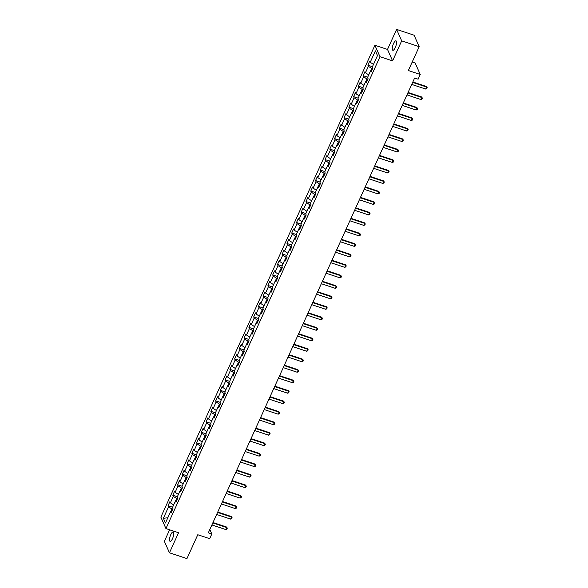 <?xml version="1.0" encoding="UTF-8"?>
<svg xmlns="http://www.w3.org/2000/svg" width="588" height="588" viewBox="0 0 588 588"><rect width="100%" height="100%" fill="white"/><g stroke="black" fill="none" stroke-linecap="round" stroke-linejoin="round"><path stroke-width="0.88" d="M172.519 538.63A4.969 1.544 -71.7 0 0 173.203 531.934A4.969 1.544 -71.7 0 0 170.763 534.661A4.969 1.544 -71.7 0 0 170.079 541.357A4.969 1.544 -71.7 0 0 172.519 538.63M395.29 47.532A4.969 1.544 -71.7 0 0 395.974 40.837A4.969 1.544 -71.7 0 0 393.534 43.571A4.969 1.544 -71.7 0 0 392.85 50.267A4.969 1.544 -71.7 0 0 395.29 47.532M169.609 529.795L164.368 541.335L169.454 552.793L186.955 558.6L197.781 534.735L209.681 538.674L211.82 533.97L209.828 529.487M374.909 45.261L160.862 517.124L165.948 528.583L379.988 56.72L374.909 45.261L387.507 49.436L392.593 60.895L401.678 40.859L396.599 29.4L387.507 49.436M396.599 29.4L414.092 35.206L419.178 46.665L408.351 70.531L420.251 74.478L415.165 63.019L412.21 62.034M401.678 40.859L419.178 46.665M171.718 511.406L170.638 511.56L171.137 512.685L172.968 508.649L172.468 507.525L175.393 501.064L175.9 502.196L177.73 498.161L177.223 497.036L180.156 490.576L180.656 491.708L182.486 487.673L181.986 486.548L184.911 480.087L185.411 481.219L187.241 477.184L186.741 476.052L189.667 469.599L190.174 470.731L192.004 466.696L191.497 465.564L194.43 459.11L194.929 460.242L196.759 456.207L196.26 455.075L199.185 448.622L199.685 449.754L201.515 445.719L201.015 444.587L203.94 438.134L204.448 439.265L206.278 435.23L205.771 434.098L208.703 427.645L209.203 428.777L211.033 424.742L210.533 423.61L213.459 417.157L213.959 418.288L215.789 414.253L215.289 413.121L218.214 406.668L218.721 407.8L220.551 403.765L220.044 402.633L222.977 396.18L223.477 397.312L225.307 393.276L224.807 392.145L227.732 385.691L228.232 386.823L230.062 382.788L229.563 381.656L232.495 375.203L232.995 376.335L234.825 372.3L234.318 371.168L237.251 364.714L237.75 365.846L239.581 361.811L239.081 360.679L242.006 354.226L242.506 355.358L244.336 351.323L243.836 350.191L246.769 343.737L247.269 344.869L249.099 340.834L248.592 339.702L251.524 333.249L252.024 334.374L253.854 330.346L253.354 329.214L256.28 322.761L256.78 323.885L258.61 319.857L258.11 318.725L261.043 312.272L261.542 313.397L263.373 309.369L262.873 308.237L265.798 301.776L266.298 302.908L268.128 298.873L267.628 297.749L270.553 291.288L271.053 292.42L272.883 288.385L272.384 287.26L275.316 280.799L275.816 281.931L277.646 277.896L277.146 276.772L280.072 270.311L280.572 271.443L282.402 267.408L281.902 266.276L284.827 259.822L285.327 260.954L287.157 256.919L286.657 255.787L289.59 249.334L290.09 250.466L291.92 246.431L291.42 245.299L294.345 238.846L294.845 239.977L296.675 235.942L296.176 234.81L299.101 228.357L299.601 229.489L301.431 225.454L300.931 224.322L303.864 217.869L304.363 219.001L306.194 214.965L305.694 213.834L308.619 207.38L309.119 208.512L310.949 204.477L310.449 203.345L313.375 196.892L313.882 198.024L315.705 193.989L315.205 192.857L318.137 186.403L318.637 187.535L320.467 183.5L319.968 182.368L322.893 175.915L323.393 177.047L325.223 173.012L324.723 171.88L327.648 165.426L328.155 166.558L329.986 162.523L329.478 161.391L332.411 154.938L332.911 156.07L334.741 152.035L334.241 150.903L337.167 144.45L337.666 145.581L339.496 141.546L338.997 140.414L341.922 133.961L342.429 135.093L344.259 131.058L343.752 129.926L346.685 123.473L347.185 124.597L349.015 120.569L348.515 119.438L351.44 112.984L351.94 114.109L353.77 110.081L353.27 108.949L356.196 102.496L356.703 103.62L358.533 99.585L358.026 98.461L360.959 92L361.458 93.132L363.288 89.097L362.789 87.972L365.714 81.511L366.214 82.643L368.044 78.608L367.544 77.484L370.469 71.023L370.977 72.155L372.807 68.12L372.3 66.995L377.489 55.559L375.401 50.855L377.474 55.588M170.638 511.56L165.456 522.989L163.361 518.278L168.55 506.849L168.05 505.717L172.6 507.231M375.401 50.855L370.212 62.284L369.712 61.152L367.882 65.187L368.382 66.319L365.457 72.772L364.957 71.64L363.127 75.676L363.627 76.808L360.694 83.261L360.194 82.129L358.364 86.164L358.864 87.296L355.938 93.749L355.439 92.617L353.608 96.653L354.108 97.784L351.183 104.238L350.676 103.106L348.853 107.141L349.353 108.273L346.42 114.726L345.92 113.594L344.09 117.629L344.59 118.761L341.665 125.215L341.165 124.083L339.335 128.118L339.835 129.25L336.909 135.703L336.402 134.571L334.572 138.606L335.079 139.738L332.147 146.191L331.647 145.06L329.817 149.095L330.316 150.227L327.391 156.68L326.891 155.555L325.061 159.583L325.561 160.715L322.636 167.168L322.128 166.044L320.298 170.072L320.805 171.204L317.873 177.657L317.373 176.532L315.543 180.567L316.043 181.692L313.117 188.153L312.618 187.021L310.787 191.056L311.287 192.18L308.362 198.641L307.855 197.509L306.025 201.544L306.532 202.669L303.599 209.13L303.099 207.998L301.269 212.033L301.769 213.157L298.844 219.618L298.344 218.486L296.514 222.521L297.014 223.653L294.088 230.106L293.581 228.975L291.751 233.01L292.258 234.142L289.325 240.595L288.826 239.463L286.995 243.498L287.495 244.63L284.57 251.083L284.07 249.951L282.24 253.987L282.74 255.119L279.815 261.572L279.307 260.44L277.477 264.475L277.984 265.607L275.052 272.06L274.552 270.928L272.722 274.964L273.222 276.095L270.296 282.549L269.796 281.417L267.966 285.452L268.466 286.584L265.541 293.037L265.034 291.905L263.204 295.94L263.711 297.072L260.778 303.526L260.278 302.394L258.448 306.429L258.948 307.561L256.023 314.014L255.523 312.882L253.693 316.917L254.192 318.049L251.267 324.502L250.76 323.371L248.93 327.406L249.437 328.538L246.504 334.991L246.004 333.859L244.174 337.894L244.674 339.026L241.749 345.479L241.249 344.347L239.419 348.383L239.919 349.515L236.993 355.968L236.486 354.843L234.656 358.871L235.163 360.003L232.231 366.456L231.731 365.332L229.901 369.36L230.4 370.491L227.475 376.945L226.975 375.82L225.145 379.848L225.645 380.98L222.72 387.433L222.213 386.309L220.382 390.344L220.89 391.468L217.957 397.929L217.457 396.797L215.627 400.832L216.127 401.957L213.201 408.417L212.702 407.286L210.871 411.321L211.371 412.445L208.446 418.906L207.939 417.774L206.109 421.809L206.616 422.941L203.683 429.394L203.183 428.262L201.353 432.298L201.853 433.43L198.928 439.883L198.428 438.751L196.598 442.786L197.098 443.918L194.172 450.371L193.665 449.239L191.835 453.275L192.342 454.406L189.409 460.86L188.91 459.728L187.08 463.763L187.579 464.895L184.654 471.348L184.154 470.216L182.324 474.251L182.824 475.383L179.899 481.837L179.391 480.705L177.561 484.74L178.068 485.872L175.136 492.325L174.636 491.193L172.806 495.228L173.306 496.36L170.38 502.814L169.881 501.682L168.05 505.717M420.251 74.478L418.119 79.189L414.621 78.028L208.321 532.809L211.82 533.97M177.444 498.786L176.657 498.528L175.511 501.05M176.481 500.917L175.393 501.064M170.38 502.814L173.644 504.93M173.306 496.36L176.657 498.528M182.199 488.297L181.413 488.04L180.266 490.561M181.236 490.429L180.156 490.576M175.136 492.325L178.407 494.442M178.068 485.872L181.413 488.04M186.962 477.809L186.175 477.552L185.029 480.073M185.992 479.94L184.911 480.087M179.899 481.837L183.162 483.946M182.824 475.383L186.175 477.552M191.717 467.32L190.931 467.063L189.784 469.584M190.755 469.452L189.667 469.599M184.654 471.348L187.917 473.458M187.579 464.895L190.931 467.063M196.48 456.832L195.686 456.575L194.54 459.096M195.51 458.963L194.43 459.11M189.409 460.86L192.68 462.969M192.342 454.406L195.686 456.575M201.236 446.343L200.449 446.086L199.303 448.607M200.265 448.475L199.185 448.622M194.172 450.371L197.436 452.481M197.098 443.918L200.449 446.086M205.991 435.855L205.205 435.59L204.058 438.119M205.028 437.986L203.94 438.134M198.928 439.883L202.191 441.992M201.853 433.43L205.205 435.59M210.754 425.367L209.96 425.102L208.821 427.63M209.784 427.498L208.703 427.645M203.683 429.394L206.954 431.504M206.616 422.941L209.96 425.102M215.509 414.878L214.723 414.613L213.576 417.142M214.539 417.01L213.459 417.157M208.446 418.906L211.709 421.015M211.371 412.445L214.723 414.613M220.265 404.39L219.478 404.125L218.332 406.653M219.302 406.521L218.214 406.668M213.201 408.417L216.465 410.527M216.127 401.957L219.478 404.125M225.028 393.901L224.234 393.637L223.095 396.165M224.057 396.033L222.977 396.18M217.957 397.929L221.228 400.038M220.89 391.468L224.234 393.637M229.783 383.413L228.997 383.148L227.85 385.677M228.813 385.544L227.732 385.691M222.72 387.433L225.983 389.55M225.645 380.98L228.997 383.148M234.538 372.924L233.752 372.66L232.605 375.188M233.576 375.056L232.495 375.203M227.475 376.945L230.739 379.062M230.4 370.491L233.752 372.66M239.301 362.436L238.507 362.171L237.368 364.7M238.331 364.56L237.251 364.714M232.231 366.456L235.501 368.573M235.163 360.003L238.507 362.171M244.057 351.947L243.27 351.683L242.124 354.211M243.087 354.072L242.006 354.226M236.993 355.968L240.257 358.085M239.919 349.515L243.27 351.683M248.812 341.459L248.026 341.194L246.879 343.723M247.849 343.583L246.769 343.737M241.749 345.479L245.012 347.596M244.674 339.026L248.026 341.194M253.575 330.971L252.781 330.706L251.642 333.227M252.605 333.095L251.524 333.249M246.504 334.991L249.775 337.108M249.437 328.538L252.781 330.706M258.33 320.475L257.544 320.217L256.397 322.738M257.36 322.606L256.28 322.761M251.267 324.502L254.531 326.619M254.192 318.049L257.544 320.217M263.086 309.986L262.299 309.729L261.153 312.25M262.123 312.118L261.043 312.272M256.023 314.014L259.286 316.131M258.948 307.561L262.299 309.729M267.849 299.498L267.055 299.241L265.916 301.762M266.879 301.629L265.798 301.776M260.778 303.526L264.049 305.642M263.711 297.072L267.055 299.241M272.604 289.009L271.818 288.752L270.671 291.273M271.634 291.141L270.553 291.288M265.541 293.037L268.804 295.154M268.466 286.584L271.818 288.752M277.36 278.521L276.573 278.264L275.427 280.785M276.397 280.652L275.316 280.799M270.296 282.549L273.56 284.666M273.222 276.095L276.573 278.264M282.122 268.032L281.329 267.775L280.189 270.296M281.152 270.164L280.072 270.311M275.052 272.06L278.322 274.17M277.984 265.607L281.329 267.775M286.878 257.544L286.091 257.287L284.945 259.808M285.908 259.675L284.827 259.822M279.815 261.572L283.078 263.681M282.74 255.119L286.091 257.287M291.633 247.056L290.847 246.798L289.7 249.319M290.67 249.187L289.59 249.334M284.57 251.083L287.833 253.193M287.495 244.63L290.847 246.798M296.396 236.567L295.602 236.31L294.463 238.831M295.426 238.699L294.345 238.846M289.325 240.595L292.596 242.704M292.258 234.142L295.602 236.31M301.152 226.079L300.365 225.814L299.219 228.342M300.181 228.21L299.101 228.357M294.088 230.106L297.352 232.216M297.014 223.653L300.365 225.814M305.907 215.59L305.121 215.326L303.974 217.854M304.944 217.722L303.864 217.869M298.844 219.618L302.107 221.727M301.769 213.157L305.121 215.326M310.67 205.102L309.876 204.837L308.737 207.366M309.7 207.233L308.619 207.38M303.599 209.13L306.87 211.239M306.532 202.669L309.876 204.837M315.425 194.613L314.639 194.349L313.492 196.877M314.462 196.745L313.375 196.892M308.362 198.641L311.625 200.751M311.287 192.18L314.639 194.349M320.181 184.125L319.394 183.86L318.248 186.389M319.218 186.256L318.137 186.403M313.117 188.153L316.381 190.262M316.043 181.692L319.394 183.86M324.944 173.636L324.15 173.372L323.01 175.9M323.973 175.768L322.893 175.915M317.873 177.657L321.144 179.774M320.805 171.204L324.15 173.372M329.699 163.148L328.912 162.883L327.766 165.412M328.736 165.279L327.648 165.426M322.636 167.168L325.899 169.285M325.561 160.715L328.912 162.883M334.454 152.659L333.668 152.395L332.521 154.923M333.492 154.784L332.411 154.938M327.391 156.68L330.654 158.797M330.316 150.227L333.668 152.395M339.217 142.171L338.423 141.906L337.284 144.435M338.247 144.295L337.167 144.45M332.147 146.191L335.417 148.308M335.079 139.738L338.423 141.906M343.973 131.683L343.186 131.418L342.04 133.946M343.01 133.807L341.922 133.961M336.909 135.703L340.173 137.82M339.835 129.25L343.186 131.418M348.728 121.187L347.942 120.93L346.795 123.451M347.765 123.318L346.685 123.473M341.665 125.215L344.928 127.331M344.59 118.761L347.942 120.93M353.491 110.698L352.704 110.441L351.558 112.962M352.521 112.83L351.44 112.984M346.42 114.726L349.691 116.843M349.353 108.273L352.704 110.441M358.246 100.21L357.46 99.953L356.313 102.474M357.284 102.341L356.196 102.496M351.183 104.238L354.446 106.354M354.108 97.784L357.46 99.953M363.002 89.721L362.215 89.464L361.069 91.985M362.039 91.853L360.959 92M355.938 93.749L359.202 95.866M358.864 87.296L362.215 89.464M367.765 79.233L366.978 78.976L365.832 81.497M366.794 81.365L365.714 81.511M360.694 83.261L363.965 85.378M363.627 76.808L366.978 78.976M372.52 68.745L371.734 68.487L370.587 71.008M371.557 70.876L370.469 71.023M365.457 72.772L368.72 74.889M368.382 66.319L371.734 68.487M370.212 62.284L373.476 64.393M392.593 60.895L379.988 56.72M169.454 552.793L178.546 532.757L165.948 528.583M172.688 509.274L171.902 509.017L170.755 511.538M163.361 518.278L167.823 517.771M168.55 506.849L171.902 509.017M367.882 65.187L372.432 66.694M363.127 75.676L367.676 77.182M358.364 86.164L362.921 87.678M353.608 96.653L358.158 98.167M348.853 107.141L353.403 108.655M344.09 117.629L348.647 119.143M339.335 128.118L343.884 129.632M334.572 138.606L339.129 140.12M329.817 149.095L334.374 150.609M325.061 159.583L329.611 161.097M320.298 170.072L324.855 171.586M315.543 180.567L320.1 182.074M310.787 191.056L315.337 192.563M306.025 201.544L310.582 203.051M301.269 212.033L305.826 213.54M296.514 222.521L301.063 224.028M291.751 233.01L296.308 234.516M286.995 243.498L291.552 245.005M282.24 253.987L286.79 255.493M277.477 264.475L282.034 265.982M272.722 274.964L277.279 276.47M267.966 285.452L272.516 286.959M263.204 295.94L267.76 297.454M258.448 306.429L263.005 307.943M253.693 316.917L258.242 318.431M248.93 327.406L253.487 328.92M244.174 337.894L248.731 339.408M239.419 348.383L243.969 349.897M234.656 358.871L239.213 360.385M229.901 369.36L234.458 370.874M225.145 379.848L229.695 381.362M220.382 390.344L224.939 391.851M215.627 400.832L220.184 402.339M210.871 411.321L215.421 412.827M206.109 421.809L210.666 423.316M201.353 432.298L205.91 433.804M196.598 442.786L201.147 444.293M191.835 453.275L196.392 454.781M187.08 463.763L191.637 465.27M182.324 474.251L186.874 475.758M177.561 484.74L182.118 486.247M172.806 495.228L177.363 496.742M412.636 82.401L426.565 87.017L426.315 86.458L427.138 87.59L426.682 88.597L425.646 89.038L411.718 84.415M412.82 81.982L426.315 86.458M425.646 89.038L426.565 87.017L427.138 87.59M407.874 92.889L421.802 97.505L421.559 96.947L422.382 98.078L421.927 99.085L420.89 99.526L406.962 94.903M408.065 92.478L421.559 96.947M420.89 99.526L421.802 97.505L422.382 98.078M403.118 103.378L417.046 107.994L416.796 107.435L417.627 108.567L417.164 109.581L416.128 110.015L402.207 105.392M403.309 102.966L416.796 107.435M416.128 110.015L417.046 107.994L417.627 108.567M398.363 113.866L412.291 118.482L412.041 117.923L412.864 119.055L412.409 120.07L411.372 120.503L397.444 115.88M398.546 113.455L412.041 117.923M411.372 120.503L412.291 118.482L412.864 119.055M393.6 124.355L407.528 128.97L407.286 128.412L408.109 129.544L407.653 130.558L406.617 130.992L392.688 126.369M393.791 123.943L407.286 128.412M406.617 130.992L407.528 128.97L408.109 129.544M388.844 134.843L402.773 139.459L402.523 138.908L403.353 140.032L402.89 141.047L401.854 141.48L387.933 136.857M389.035 134.431L402.523 138.908M401.854 141.48L402.773 139.459L403.353 140.032M384.089 145.332L398.017 149.947L397.767 149.396L398.59 150.528L398.135 151.535L397.098 151.969L383.17 147.345M384.273 144.92L397.767 149.396M397.098 151.969L398.017 149.947L398.59 150.528M379.326 155.82L393.254 160.436L393.012 159.885L393.835 161.016L393.379 162.023L392.343 162.457L378.415 157.841M379.517 155.408L393.012 159.885M392.343 162.457L393.254 160.436L393.835 161.016M374.571 166.308L388.499 170.932L388.249 170.373L389.08 171.505L388.617 172.512L387.58 172.946L373.652 168.33M374.754 165.897L388.249 170.373M387.58 172.946L388.499 170.932L389.08 171.505M369.815 176.797L383.743 181.42L383.494 180.861L384.317 181.993L383.861 183L382.825 183.434L368.897 178.818M369.999 176.385L383.494 180.861M382.825 183.434L383.743 181.42L384.317 181.993M365.052 187.285L378.981 191.909L378.738 191.35L379.561 192.482L379.106 193.489L378.069 193.922L364.141 189.307M365.244 186.874L378.738 191.35M378.069 193.922L378.981 191.909L379.561 192.482M360.297 197.774L374.225 202.397L373.975 201.838L374.806 202.97L374.343 203.977L373.306 204.411L359.378 199.795M360.481 197.362L373.975 201.838M373.306 204.411L374.225 202.397L374.806 202.97M355.542 208.262L369.47 212.885L369.22 212.327L370.043 213.459L369.587 214.466L368.551 214.899L354.623 210.284M355.725 207.851L369.22 212.327M368.551 214.899L369.47 212.885L370.043 213.459M350.779 218.751L364.707 223.374L364.464 222.815L365.288 223.947L364.832 224.954L363.796 225.388L349.867 220.772M350.97 218.339L364.464 222.815M363.796 225.388L364.707 223.374L365.288 223.947M346.023 229.239L359.952 233.862L359.702 233.304L360.532 234.436L360.069 235.443L359.033 235.876L345.105 231.26M346.207 228.828L359.702 233.304M359.033 235.876L359.952 233.862L360.532 234.436M341.268 239.728L355.196 244.351L354.946 243.792L355.769 244.924L355.314 245.931L354.277 246.365L340.349 241.749M341.452 239.316L354.946 243.792M354.277 246.365L355.196 244.351L355.769 244.924M336.505 250.223L350.433 254.839L350.191 254.281L351.014 255.412L350.558 256.419L349.522 256.853L335.594 252.237M336.696 249.804L350.191 254.281M349.522 256.853L350.433 254.839L351.014 255.412M331.75 260.712L345.678 265.328L345.428 264.769L346.259 265.901L345.795 266.908L344.759 267.342L330.831 262.726M331.933 260.293L345.428 264.769M344.759 267.342L345.678 265.328L346.259 265.901M326.994 271.2L340.922 275.816L340.673 275.257L341.496 276.389L341.04 277.396L340.004 277.83L326.075 273.214M327.178 270.781L340.673 275.257M340.004 277.83L340.922 275.816L341.496 276.389M322.231 281.689L336.16 286.305L335.917 285.746L336.74 286.878L336.285 287.885L335.248 288.326L321.32 283.703M322.422 281.27L335.917 285.746M335.248 288.326L336.16 286.305L336.74 286.878M317.476 292.177L331.404 296.793L331.154 296.234L331.985 297.366L331.522 298.373L330.485 298.814L316.557 294.191M317.66 291.766L331.154 296.234M330.485 298.814L331.404 296.793L331.985 297.366M312.72 302.666L326.649 307.281L326.399 306.723L327.222 307.855L326.766 308.862L325.73 309.303L311.802 304.68M312.904 302.254L326.399 306.723M325.73 309.303L326.649 307.281L327.222 307.855M307.958 313.154L321.886 317.77L321.643 317.211L322.467 318.343L322.011 319.358L320.974 319.791L307.046 315.168M308.149 312.743L321.643 317.211M320.974 319.791L321.886 317.77L322.467 318.343M303.202 323.643L317.13 328.258L316.881 327.7L317.704 328.832L317.248 329.846L316.212 330.28L302.283 325.656M303.386 323.231L316.881 327.7M316.212 330.28L317.13 328.258L317.704 328.832M298.447 334.131L312.368 338.747L312.125 338.196L312.948 339.32L312.493 340.334L311.456 340.768L297.528 336.145M298.63 333.719L312.125 338.196M311.456 340.768L312.368 338.747L312.948 339.32M293.684 344.619L307.612 349.235L307.37 348.684L308.193 349.809L307.737 350.823L306.701 351.256L292.773 346.633M293.875 344.208L307.37 348.684M306.701 351.256L307.612 349.235L308.193 349.809M288.928 355.108L302.857 359.724L302.607 359.172L303.43 360.304L302.974 361.311L301.938 361.745L288.01 357.122M289.112 354.696L302.607 359.172M301.938 361.745L302.857 359.724L303.43 360.304M284.173 365.596L298.094 370.219L297.851 369.661L298.675 370.793L298.219 371.8L297.183 372.233L283.254 367.618M284.357 365.185L297.851 369.661M297.183 372.233L298.094 370.219L298.675 370.793M279.41 376.085L293.339 380.708L293.089 380.149L293.919 381.281L293.463 382.288L292.427 382.722L278.499 378.106M279.601 375.673L293.089 380.149M292.427 382.722L293.339 380.708L293.919 381.281M274.655 386.573L288.583 391.196L288.333 390.638L289.156 391.77L288.701 392.777L287.664 393.21L273.736 388.595M274.839 386.162L288.333 390.638M287.664 393.21L288.583 391.196L289.156 391.77M269.899 397.062L283.82 401.685L283.578 401.126L284.401 402.258L283.945 403.265L282.909 403.699L268.981 399.083M270.083 396.65L283.578 401.126M282.909 403.699L283.82 401.685L284.401 402.258M265.137 407.55L279.065 412.173L278.815 411.615L279.645 412.747L279.19 413.754L278.153 414.187L264.225 409.571M265.328 407.139L278.815 411.615M278.153 414.187L279.065 412.173L279.645 412.747M260.381 418.039L274.309 422.662L274.059 422.103L274.883 423.235L274.427 424.242L273.391 424.676L259.462 420.06M260.565 417.627L274.059 422.103M273.391 424.676L274.309 422.662L274.883 423.235M255.626 428.527L269.547 433.15L269.304 432.592L270.127 433.724L269.671 434.73L268.635 435.164L254.707 430.548M255.809 428.115L269.304 432.592M268.635 435.164L269.547 433.15L270.127 433.724M250.863 439.015L264.791 443.639L264.541 443.08L265.372 444.212L264.916 445.219L263.88 445.653L249.951 441.037M251.054 438.604L264.541 443.08M263.88 445.653L264.791 443.639L265.372 444.212M246.107 449.511L260.036 454.127L259.786 453.569L260.609 454.7L260.153 455.707L259.117 456.141L245.189 451.525M246.291 449.092L259.786 453.569M259.117 456.141L260.036 454.127L260.609 454.7M241.345 460L255.273 464.616L255.03 464.057L255.854 465.189L255.398 466.196L254.361 466.629L240.433 462.014M241.536 459.581L255.03 464.057M254.361 466.629L255.273 464.616L255.854 465.189M236.589 470.488L250.517 475.104L250.267 474.545L251.098 475.677L250.642 476.684L249.606 477.118L235.678 472.502M236.78 470.069L250.267 474.545M249.606 477.118L250.517 475.104L251.098 475.677M231.834 480.977L245.762 485.592L245.512 485.034L246.335 486.166L245.88 487.173L244.843 487.614L230.915 482.991M232.017 480.558L245.512 485.034M244.843 487.614L245.762 485.592L246.335 486.166M227.071 491.465L240.999 496.081L240.757 495.522L241.58 496.654L241.124 497.661L240.088 498.102L226.159 493.479M227.262 491.046L240.757 495.522M240.088 498.102L240.999 496.081L241.58 496.654M222.315 501.954L236.244 506.569L235.994 506.011L236.824 507.143L236.361 508.15L235.332 508.591L221.404 503.967M222.507 501.542L235.994 506.011M235.332 508.591L236.244 506.569L236.824 507.143M217.56 512.442L231.488 517.058L231.238 516.499L232.062 517.631L231.606 518.638L230.569 519.079L216.641 514.456M217.744 512.03L231.238 516.499M230.569 519.079L231.488 517.058L232.062 517.631M212.797 522.93L226.725 527.546L226.483 526.988L227.306 528.12L226.85 529.134L225.814 529.567L211.886 524.944M212.988 522.519L226.483 526.988M225.814 529.567L226.725 527.546L227.306 528.12"/></g></svg>
